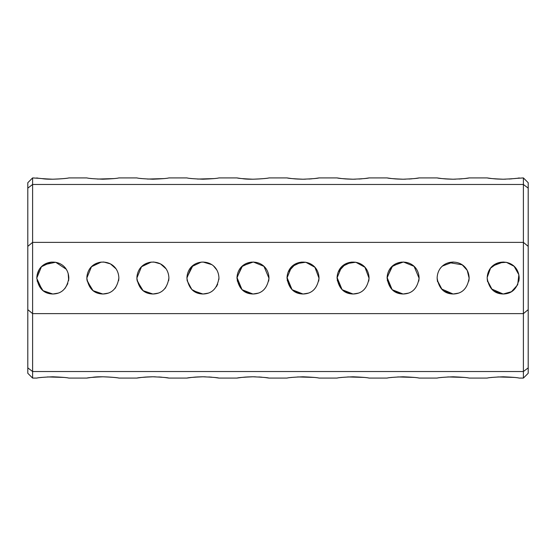 <?xml version="1.0" encoding="UTF-8"?>
<svg xmlns="http://www.w3.org/2000/svg" width="556" height="556" viewBox="0 0 556 556"><rect width="100%" height="100%" fill="white"/><g stroke="black" fill="none" stroke-linecap="round" stroke-linejoin="round"><path stroke-width="0.83" d="M528.2 246.357L523.398 242.374L32.602 242.374L32.602 313.626L523.398 313.626L528.2 309.643L528.2 188.13L523.398 184.474L32.602 184.474L27.8 188.13L27.8 309.643L32.602 313.626L32.602 371.526L523.398 371.526L523.398 177.92L515.753 178.413M487.167 278C488.835 288.446 494.173 293.783 503.18 294.013C512.173 293.79 517.511 288.453 519.193 278C518.317 256.803 488.043 256.796 487.167 278M437.127 278C438.795 288.446 444.133 293.783 453.14 294.013C462.133 293.79 467.471 288.453 469.153 278C468.277 256.803 438.003 256.796 437.127 278L437.127 277.944M387.087 278C388.755 288.446 394.093 293.783 403.1 294.013C412.093 293.79 417.431 288.453 419.113 278C418.237 256.803 387.963 256.796 387.087 278L391.723 266.734L401.522 262.064M337.047 278C338.715 288.446 344.053 293.783 353.06 294.013C362.053 293.79 367.391 288.453 369.073 278C368.197 256.803 337.923 256.796 337.047 278M287.007 278C288.675 288.446 294.013 293.783 303.02 294.013C312.013 293.79 317.351 288.453 319.033 278C318.157 256.803 287.883 256.796 287.007 278L291.643 266.734L301.442 262.064M236.967 278C238.635 288.439 243.973 293.776 252.98 294.013C261.973 293.79 267.311 288.453 268.993 278C268.117 256.803 237.843 256.796 236.967 278L236.967 278.243M201.362 262.064L191.563 266.734L186.927 278C188.595 288.439 193.933 293.776 202.94 294.013C211.933 293.79 217.271 288.453 218.953 278C218.077 256.803 187.803 256.796 186.927 278L186.927 278.243M136.887 278C138.555 288.439 143.893 293.776 152.9 294.013C161.893 293.79 167.231 288.453 168.913 278C168.037 256.803 137.763 256.796 136.887 278L141.523 266.734L151.322 262.064M86.847 278C88.515 288.439 93.853 293.776 102.86 294.013C111.853 293.79 117.191 288.453 118.873 278C117.997 256.803 87.723 256.796 86.847 278L91.483 266.734L101.282 262.064M36.807 278C38.475 288.439 43.813 293.776 52.82 294.013C61.813 293.79 67.151 288.453 68.833 278C67.957 256.803 37.683 256.796 36.807 278L41.443 266.734L51.242 262.064M27.8 246.357L32.602 242.374L32.602 184.474L36.807 184.474M493.881 291.038L503.18 294.013L508.372 293.144M518.894 281.093L519.193 277.944M514.182 266.366L510.596 263.808M503.201 261.987L492.546 266.032M487.348 280.391L492.171 289.627M443.841 291.038L453.14 294.013L458.332 293.144M468.854 281.093L469.153 277.944M464.142 266.366L460.597 263.829M453.161 261.987L442.507 266.032M437.308 280.391L442.131 289.627M393.801 291.038L403.1 294.013L408.292 293.144M418.814 281.093L419.113 277.944M387.268 280.391L392.091 289.627M343.761 291.038L353.06 294.013L358.252 293.144M368.774 281.093L369.073 277.944M351.482 262.064L341.697 266.72L337.047 277.944M337.228 280.391L342.051 289.627M293.721 291.038L303.02 294.013L308.212 293.144M318.734 281.093L319.033 277.944M287.188 280.391L292.011 289.627M268.993 278.278L263.968 266.352L253.314 261.994L242.52 265.872L236.974 277.465L242.048 289.704L252.98 294.013L258.172 293.144M268.694 281.093L268.993 277.944M251.402 262.064L241.617 266.72L236.967 277.944M237.203 280.738L241.895 289.551L249.901 293.714M193.14 290.663L202.94 294.013L208.139 293.144M216.388 286.694L217.667 284.29M218.869 279.626L218.953 277.944M213.615 266.067L216.743 269.889M187.163 280.738L191.855 289.551L199.861 293.714M137.151 280.884L143.107 290.67L152.9 294.013L158.092 293.144M168.704 280.592L168.913 277.944M87.111 280.884L93.067 290.67L102.86 294.013L108.052 293.144M118.664 280.592L118.873 277.944M37.071 280.884L43.027 290.67L52.82 294.013L58.012 293.144M68.624 280.592L68.833 277.944M40.136 178.4L32.602 177.92L32.602 184.474M68.833 184.474L86.847 184.474M118.873 184.474L136.887 184.474M168.913 184.474L186.927 184.474M218.953 184.474L236.967 184.474M268.993 184.474L287.007 184.474M319.033 184.474L337.047 184.474M369.073 184.474L387.087 184.474M419.113 184.474L437.127 184.474M469.153 184.474L487.167 184.474M519.193 184.474L523.398 184.474M505.675 179.178L503.166 179.213C512.493 178.823 517.831 178.393 519.193 177.92M515.37 178.462L514.196 178.594M511.986 178.817L509.011 179.039M503.166 179.213L503.166 179.213C494.152 178.844 488.814 178.42 487.167 177.92L469.153 177.92L465.713 178.413M502.846 179.206L502.388 179.206M502.172 179.206L497.057 179.018M496.543 178.983L495.674 178.928M495.431 178.907L491.761 178.552M491.365 178.504L487.167 177.92M455.635 179.178L453.126 179.213C462.453 178.823 467.791 178.393 469.153 177.92M465.33 178.462L464.156 178.594M461.946 178.817L458.971 179.039M453.126 179.213L453.126 179.213C444.112 178.844 438.774 178.42 437.127 177.92L419.113 177.92L415.673 178.413M452.806 179.206L452.348 179.206M452.132 179.206L447.017 179.018M446.503 178.983L445.634 178.928M445.391 178.907L441.721 178.552M441.325 178.504L437.127 177.92M405.595 179.178L403.086 179.213C412.413 178.823 417.751 178.393 419.113 177.92M415.29 178.462L414.116 178.594M411.906 178.817L408.931 179.039M403.086 179.213L403.086 179.213C394.072 178.844 388.734 178.42 387.087 177.92L369.073 177.92L365.633 178.413M402.766 179.206L402.308 179.206M402.092 179.206L396.977 179.018M396.463 178.983L395.594 178.928M395.351 178.907L391.681 178.552M391.285 178.504L387.087 177.92M355.555 179.178L353.046 179.213C362.373 178.823 367.711 178.393 369.073 177.92M365.25 178.462L364.076 178.594M361.866 178.817L358.891 179.039M353.046 179.213L353.046 179.213C344.032 178.844 338.694 178.42 337.047 177.92L319.033 177.92L315.593 178.413M352.726 179.206L352.268 179.206M352.052 179.206L346.937 179.018M346.423 178.983L345.554 178.928M345.311 178.907L341.641 178.552M341.245 178.504L337.047 177.92M305.515 179.178L303.006 179.213C312.333 178.823 317.671 178.393 319.033 177.92M315.21 178.462L314.036 178.594M311.826 178.817L308.851 179.039M303.006 179.213L303.006 179.213C293.992 178.844 288.654 178.42 287.007 177.92L268.993 177.92C269.132 178.247 250.874 180.144 242.298 178.636M302.686 179.206L302.228 179.206M302.012 179.206L296.897 179.018M296.383 178.983L295.514 178.928M295.271 178.907L291.601 178.552M291.205 178.504L287.007 177.92M36.807 177.92C38.121 178.379 43.458 178.81 52.82 179.213C62.133 178.823 67.471 178.393 68.833 177.92L86.847 177.92C88.522 178.42 93.86 178.851 102.86 179.213C111.853 178.851 117.191 178.42 118.873 177.92L136.887 177.92C138.562 178.42 143.9 178.851 152.9 179.213C161.893 178.851 167.231 178.42 168.913 177.92L186.927 177.92C188.602 178.42 193.94 178.851 202.94 179.213C211.933 178.851 217.271 178.42 218.953 177.92L236.967 177.92C238.281 178.379 243.618 178.81 252.98 179.213C262.293 178.823 267.631 178.393 268.993 177.92M113.973 178.587L97.515 179.067M92.15 178.629L90.565 178.448M240.296 178.4L236.967 177.92M214.053 178.587L197.595 179.067M192.23 178.629L190.645 178.448M164.013 178.587L147.555 179.067M142.19 178.629L140.605 178.448M68.833 177.92C68.972 178.247 50.714 180.144 42.138 178.636M32.602 177.92L27.8 182.722L27.8 188.13M90.176 377.6L86.847 378.08L68.833 378.08C67.151 377.58 61.813 377.149 52.82 376.787C43.82 377.149 38.482 377.58 36.807 378.08L32.602 378.08L32.602 371.526L27.8 367.87L27.8 309.643M27.8 367.87L27.8 373.278L32.602 378.08M523.398 177.92L528.2 182.722L528.2 188.13M528.2 367.87L528.2 373.278L523.398 378.08L523.398 371.526L528.2 367.87L528.2 309.643M255.475 376.822L252.966 376.787C262.293 377.177 267.631 377.607 268.993 378.08L287.007 378.08C288.682 377.58 294.02 377.149 303.02 376.787C312.013 377.149 317.351 377.58 319.033 378.08L337.047 378.08C338.722 377.58 344.06 377.149 353.06 376.787C362.053 377.149 367.391 377.58 369.073 378.08L387.087 378.08C388.762 377.58 394.1 377.149 403.1 376.787C412.093 377.149 417.431 377.58 419.113 378.08L437.127 378.08C438.802 377.58 444.14 377.149 453.14 376.787C462.133 377.149 467.471 377.58 469.153 378.08L487.167 378.08C488.842 377.58 494.18 377.149 503.18 376.787C512.173 377.149 517.511 377.58 519.193 378.08L523.398 378.08M514.293 377.413L497.835 376.933M492.47 377.371L490.885 377.552M414.213 377.413L397.755 376.933M392.39 377.371L390.805 377.552M364.173 377.413L347.715 376.933M342.35 377.371L340.765 377.552M314.133 377.413L297.675 376.933M292.31 377.371L290.725 377.552M464.253 377.413L447.795 376.933M442.43 377.371L440.845 377.552M268.993 378.08L265.553 377.587M265.17 377.538L263.996 377.406M261.786 377.183L258.811 376.961M252.966 376.787L252.966 376.787C243.952 377.156 238.614 377.58 236.967 378.08L218.953 378.08L215.513 377.587M252.646 376.794L252.188 376.794M251.972 376.794L246.857 376.982M246.343 377.017L245.474 377.072M245.231 377.093L241.561 377.448M241.165 377.496L236.967 378.08M205.435 376.822L202.926 376.787C212.253 377.177 217.591 377.607 218.953 378.08M215.13 377.538L213.956 377.406M211.746 377.183L208.771 376.961M202.926 376.787L202.926 376.787C193.912 377.156 188.574 377.58 186.927 378.08L168.913 378.08L165.473 377.587M202.606 376.794L202.148 376.794M201.932 376.794L196.817 376.982M196.303 377.017L195.434 377.072M195.191 377.093L191.521 377.448M191.125 377.496L186.927 378.08M155.395 376.822L152.886 376.787C162.213 377.177 167.551 377.607 168.913 378.08M165.09 377.538L163.916 377.406M161.706 377.183L158.731 376.961M152.886 376.787L152.886 376.787C143.872 377.156 138.534 377.58 136.887 378.08L118.873 378.08C119.012 377.753 100.754 375.856 92.178 377.364M152.566 376.794L152.108 376.794M151.892 376.794L146.777 376.982M146.263 377.017L145.394 377.072M145.151 377.093L141.481 377.448M141.085 377.496L136.887 378.08M86.847 378.08C88.161 377.621 93.498 377.19 102.86 376.787C112.173 377.177 117.511 377.607 118.873 378.08M63.933 377.413L47.475 376.933M42.11 377.371L40.525 377.552M491.462 288.911L503.18 294.013L511.471 291.698L517.685 284.79L518.859 274.733L514.119 266.31L506.328 262.3L497.815 262.912L490.559 268.145L487.174 277.465L487.244 279.564M487.376 280.592L487.605 281.725M469.153 278.292L467.228 270.383L462.217 264.809L448.873 262.564M445.259 264.058L442.166 266.345M437.134 277.458L437.204 279.564M437.336 280.592L437.565 281.725M441.422 288.911L453.14 294.013M419.113 278.292L414.088 266.352L403.434 261.994L392.64 265.872L387.094 277.479L392.168 289.704L403.1 294.013M369.073 278.292L364.951 267.276L355.77 262.217L345.7 263.78L338.25 271.912M337.054 277.458L342.128 289.704L353.06 294.013M319.033 278.292L314.911 267.276L305.73 262.217L295.66 263.78L288.21 271.912M287.014 277.458L292.088 289.704L303.02 294.013M211.739 264.621L202.919 261.987M192.988 265.455L186.934 277.465L187.163 280.724M153.428 294.006L155.986 293.714M156.118 293.686L156.597 293.582M156.709 293.554L157.105 293.45M165.09 288.383L165.695 287.626M165.945 268.715L160.482 263.891L153.845 262.015M153.817 262.015L150.092 262.237M149.043 262.46L142.586 265.747M137.019 275.936L136.894 278.41M136.894 278.438L136.964 279.564M137.033 280.141L142.197 289.912M144.616 291.705L145.47 292.185M103.388 294.006L105.946 293.714M106.078 293.686L106.557 293.582M106.669 293.554L107.065 293.45M115.05 288.383L115.655 287.626M115.905 268.715L110.442 263.891L103.805 262.015M103.777 262.015L100.052 262.237M99.003 262.46L92.546 265.747M86.979 275.936L86.854 278.41M86.854 278.438L86.868 278.792M86.882 279.015L86.924 279.564M86.993 280.141L92.157 289.912M94.576 291.705L95.43 292.185M53.348 294.006L55.906 293.714M56.038 293.686L56.517 293.582M56.629 293.554L57.025 293.45M65.01 288.383L67.832 283.574M68.673 280.245L68.166 273.413M67.04 270.647L66.477 269.646M66.199 269.201L55.663 262.244L43.736 264.816M39.073 269.792L37.106 274.935M36.807 277.868L36.814 278.403M36.814 278.438L42.117 289.912M44.536 291.705L45.39 292.185"/></g></svg>

